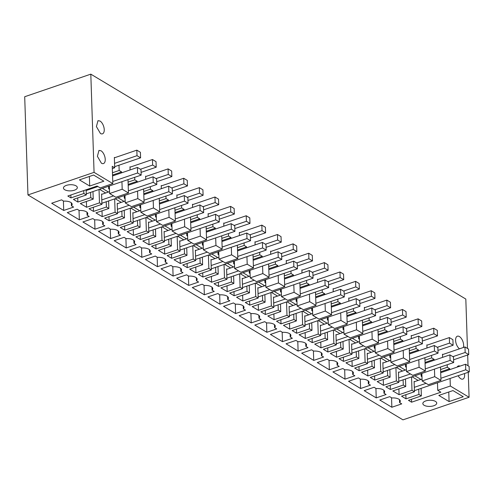<?xml version="1.0" encoding="UTF-8"?>
<svg xmlns="http://www.w3.org/2000/svg" width="494" height="494" viewBox="0 0 494 494"><rect width="100%" height="100%" fill="white"/><g stroke="black" fill="none" stroke-linecap="round" stroke-linejoin="round"><path stroke-width="0.74" d="M112.317 168.596L114.701 167.787L114.355 157.413L114.799 157.679L136.838 150.151L140.407 152.294L140.592 157.827L114.664 166.682M121.648 172.826L121.617 171.937L119.165 170.461L112.459 172.752M119.165 170.461L118.986 165.206M121.944 181.681L122.191 189.227L109.6 193.524L109.347 185.985M121.617 171.937L112.533 175.037M101.004 150.763L98.967 150.411L97.398 156.326L101.418 163.211A6.947 3.526 71.1 0 0 103.462 163.563A6.947 3.526 71.1 0 0 105.031 157.642A6.947 3.526 71.1 0 0 101.004 150.763M100.023 121.024L97.979 120.672L96.41 126.588L100.43 133.473A6.947 3.526 71.1 0 0 102.474 133.825A6.947 3.526 71.1 0 0 104.043 127.909A6.947 3.526 71.1 0 0 100.023 121.024M122.191 189.227L128.44 192.975L115.849 197.273L109.6 193.524M90.81 74.149L94.064 172.357L27.96 194.939L24.7 96.731L90.81 74.149L465.817 299.061L467.46 348.443M114.701 167.787L112.243 166.311L112.817 183.601L100.226 187.905L97.102 186.028L67.82 196.025L70.951 197.903L70.852 194.994M89.698 186.034L103.864 181.193L93.594 175.037L79.429 179.878L89.698 186.034L89.383 176.475M71.346 202.836L71.445 205.788L73.606 207.079L63.72 210.456L63.405 200.965M63.72 210.456L51.666 203.232L61.552 199.854L63.707 201.151A7.719 3.427 178.1 0 1 72.149 204.288A7.719 3.427 178.1 0 1 71.445 205.788M66.381 185.386A6.947 3.081 178.1 0 0 63.454 188.023A6.947 3.081 178.1 0 0 67.252 190.628A6.947 3.081 178.1 0 0 74.415 190.202A6.947 3.081 178.1 0 0 77.342 187.566A6.947 3.081 178.1 0 0 73.544 184.96A6.947 3.081 178.1 0 0 66.381 185.386M90.6 192.388L90.773 197.643L93.23 199.119L80.324 203.528L86.573 207.276L86.382 201.459M434.448 369.111L434.701 376.65L440.951 380.399L440.506 367.042M442.593 357.372L442.488 354.21L442.933 354.476L464.971 346.949L468.54 349.091L468.726 354.624L453.585 359.799M449.781 369.623L449.756 368.734L447.298 367.258L447.212 364.751M437.486 382.782L437.733 390.322L450.324 386.024L450.077 378.478M450.324 386.024L469.078 397.269L468.25 372.272M468.028 365.727L467.676 354.982M94.064 172.357L112.817 183.601M128.44 192.975L127.995 179.612M130.083 169.942L129.978 166.781L130.428 167.052L152.461 159.525L156.03 161.662L156.215 167.194L141.074 172.369M137.27 182.193L137.246 181.304L134.788 179.835L134.701 177.321M143.624 188.986L144.069 202.342L137.814 198.594L137.567 191.054M145.711 179.316L145.607 176.154L146.051 176.42L168.09 168.892L171.659 171.035L171.844 176.568L156.697 181.743M152.899 191.567L152.868 190.678L150.411 189.202L150.33 186.695M159.247 198.353L159.692 211.716L153.443 207.968L153.189 200.422M161.334 188.683L161.229 185.522L161.674 185.793L183.712 178.266L187.282 180.409L187.467 185.942L172.326 191.11M168.522 200.941L168.491 200.045L166.04 198.576L165.953 196.062M174.876 207.727L175.321 221.084L169.065 217.335L168.818 209.796M176.963 198.057L176.858 194.895L177.303 195.161L199.335 187.634L202.911 189.776L203.096 195.309L187.948 200.484M184.151 210.308L184.12 209.419L181.662 207.949L181.582 205.436M190.499 217.101L190.943 230.457L184.694 226.709L184.441 219.169M192.586 207.431L192.481 204.269L192.926 204.535L214.964 197.007L218.533 199.15L218.719 204.683L203.577 209.857M199.774 219.682L199.743 218.793L197.291 217.317L197.205 214.81M206.128 226.468L206.566 239.831L200.317 236.083L200.07 228.537M208.209 216.798L208.104 213.636L208.554 213.908L230.587 206.381L234.162 208.524L234.341 214.056L219.2 219.225M215.403 229.055L215.372 228.16L212.914 226.69L212.834 224.177M221.75 235.842L222.195 249.198L215.946 245.45L215.693 237.91M223.838 226.172L223.733 223.01L224.177 223.276L246.216 215.748L249.785 217.891L249.97 223.424L234.829 228.599M231.025 238.423L230.994 237.534L228.543 236.058L228.456 233.551M237.379 245.209L237.818 258.572L231.569 254.824L231.322 247.284M239.46 235.539L239.355 232.384L239.806 232.649L261.839 225.122L265.414 227.265L265.593 232.798L250.452 237.966M246.654 247.797L246.623 246.907L244.166 245.432L244.085 242.918M253.002 254.583L253.447 267.946L247.198 264.197L246.944 256.652M255.089 244.913L254.984 241.751L255.429 242.023L277.467 234.496L281.037 236.632L281.222 242.165L266.075 247.34M262.277 257.164L262.246 256.275L259.795 254.805L259.708 252.292M268.625 263.957L269.069 277.313L262.82 273.565L262.573 266.025M270.712 254.287L270.607 251.125L271.058 251.39L293.09 243.863L296.666 246.006L296.845 251.539L281.704 256.713M277.9 266.538L277.875 265.649L275.417 264.173L275.331 261.666M284.254 273.324L284.698 286.687L278.443 282.939L278.196 275.393M286.341 263.654L286.236 260.492L286.681 260.764L308.719 253.237L312.288 255.379L312.474 260.912L297.326 266.081M293.529 275.911L293.498 275.016L291.04 273.546L290.96 271.033M299.877 282.698L300.321 296.054L294.072 292.306L293.819 284.766M301.964 273.028L301.859 269.866L302.303 270.132L324.342 262.604L327.911 264.747L328.096 270.28L312.955 275.454M309.151 285.279L309.127 284.39L306.669 282.92L306.583 280.407M315.505 292.071L315.95 305.428L309.695 301.68L309.448 294.14M317.593 282.401L317.488 279.24L317.932 279.505L339.965 271.978L343.54 274.121L343.725 279.653L328.578 284.828M324.78 294.652L324.749 293.763L322.292 292.287L322.212 289.78M331.128 301.439L331.573 314.802L325.324 311.053L325.071 303.507M333.215 291.769L333.11 288.607L333.555 288.879L355.594 281.352L359.163 283.494L359.348 289.027L344.207 294.196M340.403 304.026L340.372 303.131L337.921 301.661L337.834 299.148M346.757 310.812L347.196 324.169L340.946 320.421L340.699 312.881M348.838 301.142L348.733 297.981L349.184 298.246L371.216 290.719L374.792 292.862L374.971 298.395L359.83 303.569M356.032 313.394L356.001 312.504L353.543 311.035L353.463 308.522M362.38 320.18L362.824 333.543L356.575 329.794L356.322 322.255M364.467 310.51L364.362 307.354L364.807 307.62L386.845 300.093L390.414 302.235L390.6 307.768L375.459 312.943M371.655 322.767L371.624 321.878L369.172 320.402L369.086 317.889M378.009 329.554L378.447 342.916L372.198 339.168L371.951 331.622M380.09 319.884L379.985 316.722L380.436 316.994L402.468 309.466L406.043 311.603L406.222 317.136L391.081 322.31M387.284 332.135L387.253 331.246L384.795 329.776L384.715 327.263M393.632 338.927L394.076 352.284L387.827 348.536L387.574 340.996M395.719 329.257L395.614 326.096L396.058 326.361L418.097 318.834L421.666 320.976L421.851 326.509L406.704 331.684M402.906 341.508L402.876 340.619L400.424 339.143L400.338 336.636M409.254 348.295L409.699 361.657L403.45 357.909L403.203 350.363M411.341 338.625L411.236 335.463L411.687 335.735L433.72 328.207L437.295 330.35L437.474 335.883L422.333 341.051M418.529 350.882L418.504 349.993L416.047 348.517L415.96 346.004M424.883 357.668L425.328 371.025L419.073 367.277L418.826 359.737M426.97 347.998L426.865 344.837L427.31 345.102L449.349 337.575L452.918 339.718L453.103 345.25L437.956 350.425M434.158 360.25L434.127 359.36L431.67 357.891L431.589 355.377M458.16 375.718A6.947 3.526 71.1 0 0 460.803 378.75A6.947 3.526 71.1 0 0 462.847 379.102A6.947 3.526 71.1 0 0 464.484 373.557M460.044 366.116A6.947 3.526 71.1 0 0 458.352 365.949A6.947 3.526 71.1 0 0 457.117 367.116M463.378 347.492A6.947 3.526 71.1 0 0 459.408 336.562A6.947 3.526 71.1 0 0 457.364 336.21A6.947 3.526 71.1 0 0 455.752 341.879A6.947 3.526 71.1 0 0 459.513 348.813M27.96 194.939L402.968 419.851L469.078 397.269M70.951 197.903L83.857 193.494L83.758 190.585M93.23 199.119L92.977 191.573M86.135 189.77L86.308 194.969L73.402 199.372L77.867 202.052L77.731 197.896M437.733 390.322L440.858 392.199L411.582 402.196L411.49 399.288M418.733 389.186L418.912 394.44L421.363 395.916L408.458 400.325L411.582 402.196M418.912 394.44L406 398.849L401.542 396.176L414.447 391.767L411.99 390.291L411.545 376.934M403.11 379.812L403.283 385.073L405.741 386.543L392.835 390.952L399.084 394.7L411.99 390.291M403.283 385.073L390.377 389.482L385.913 386.802L398.819 382.393L396.367 380.923L395.922 367.561M387.487 370.444L387.66 375.699L390.112 377.175L377.206 381.578L383.455 385.332L396.367 380.923M387.66 375.699L374.755 380.108L370.29 377.428L383.196 373.019L380.738 371.55L380.294 358.187M371.859 361.071L372.031 366.326L374.489 367.802L361.583 372.21L367.832 375.959L380.738 371.55M372.031 366.326L359.126 370.735L354.661 368.061L367.567 363.652L365.115 362.176L364.671 348.82M356.236 351.703L356.409 356.958L358.866 358.428L345.954 362.837L352.21 366.585L365.115 362.176M356.409 356.958L343.503 361.367L339.038 358.687L351.944 354.278L349.486 352.809L349.042 339.446M340.607 342.33L340.78 347.585L343.237 349.06L330.332 353.469L336.581 357.218L349.486 352.809M340.78 347.585L327.874 351.994L323.409 349.32L336.315 344.911L333.864 343.435L333.419 330.078M324.984 332.956L325.157 338.217L327.615 339.687L314.703 344.096L320.958 347.844L333.864 343.435M325.157 338.217L312.251 342.62L307.787 339.946L320.692 335.537L318.235 334.061L317.796 320.705M309.355 323.589L309.534 328.843L311.986 330.313L299.08 334.722L305.329 338.47L318.235 334.061M309.534 328.843L296.622 333.252L292.158 330.572L305.07 326.164L302.612 324.694L302.167 311.331M293.732 314.215L293.905 319.47L296.363 320.946L283.457 325.355L289.706 329.103L302.612 324.694M293.905 319.47L281 323.879L276.535 321.205L289.441 316.796L286.983 315.32L286.545 301.964M278.103 304.841L278.283 310.102L280.734 311.572L267.828 315.981L274.077 319.729L286.983 315.32M278.283 310.102L265.371 314.511L260.912 311.831L273.818 307.422L271.36 305.953L270.916 292.59M262.481 295.474L262.654 300.729L265.111 302.204L252.206 306.607L258.455 310.362L271.36 305.953M262.654 300.729L249.748 305.138L245.283 302.458L258.189 298.049L255.738 296.579L255.293 283.216M246.858 286.1L247.031 291.355L249.482 292.831L236.577 297.24L242.826 300.988L255.738 296.579M247.031 291.355L234.125 295.764L229.661 293.09L242.566 288.681L240.109 287.205L239.664 273.849M231.229 276.726L231.402 281.988L233.86 283.457L220.954 287.866L227.203 291.614L240.109 287.205M231.402 281.988L218.496 286.397L214.032 283.717L226.937 279.308L224.486 277.838L224.041 264.475M215.606 267.359L215.779 272.614L218.237 274.09L205.325 278.499L211.58 282.247L224.486 277.838M215.779 272.614L202.873 277.023L198.409 274.349L211.315 269.94L208.857 268.464L208.412 255.108M199.977 257.985L200.15 263.246L202.608 264.716L189.702 269.125L195.951 272.873L208.857 268.464M200.15 263.246L187.245 267.649L182.78 264.975L195.686 260.566L193.234 259.091L192.79 245.734M184.355 248.618L184.528 253.873L186.985 255.342L174.073 259.751L180.329 263.5L193.234 259.091M184.528 253.873L171.622 258.282L167.157 255.602L180.063 251.193L177.605 249.723L177.167 236.36M168.726 239.244L168.905 244.499L171.356 245.975L158.451 250.384L164.7 254.132L177.605 249.723M168.905 244.499L155.993 248.908L151.528 246.234L164.44 241.825L161.983 240.35L161.538 226.993M153.103 229.871L153.276 235.132L155.733 236.601L142.828 241.01L149.077 244.758L161.983 240.35M153.276 235.132L140.37 239.541L135.906 236.861L148.811 232.452L146.354 230.982L145.915 217.619M137.474 220.503L137.653 225.758L140.105 227.228L127.199 231.637L133.448 235.391L146.354 230.982M137.653 225.758L124.741 230.167L120.277 227.487L133.189 223.078L130.731 221.608L130.286 208.246M121.851 211.129L122.024 216.384L124.482 217.86L111.576 222.269L117.825 226.017L130.731 221.608M122.024 216.384L109.118 220.793L104.654 218.12L117.56 213.711L115.108 212.235L114.664 198.878M106.229 201.756L106.401 207.017L108.853 208.487L95.947 212.895L102.196 216.644L115.108 212.235M106.401 207.017L93.496 211.426L89.031 208.746L101.937 204.337L99.479 202.867L99.035 189.505M86.573 207.276L99.479 202.867M90.773 197.643L77.867 202.052M83.857 193.494L86.308 194.969M133.942 243.27L136.103 244.567L126.223 247.945L114.17 240.714L124.05 237.336L126.211 238.633A7.719 3.427 -1.9 0 1 134.646 241.77A7.719 3.427 -1.9 0 1 133.942 243.27L133.849 240.325M110.594 238.571L120.48 235.193L118.319 233.897A7.719 3.427 -1.9 0 0 119.023 232.402A7.719 3.427 -1.9 0 0 110.588 229.259L108.427 227.969L98.541 231.34L110.594 238.571L110.279 229.08M102.696 224.529L104.858 225.826L94.972 229.204L82.918 221.973L92.798 218.595L94.959 219.892A7.719 3.427 -1.9 0 1 103.394 223.029A7.719 3.427 -1.9 0 1 102.696 224.529L102.598 221.578M87.068 215.156L89.229 216.452L79.343 219.83L67.289 212.599L77.175 209.221L79.336 210.518A7.719 3.427 -1.9 0 1 87.771 213.655A7.719 3.427 -1.9 0 1 87.068 215.156L86.969 212.21M196.445 280.759L198.607 282.049L188.72 285.427L176.667 278.202L186.553 274.825L188.714 276.121A7.719 3.427 -1.9 0 1 197.149 279.258A7.719 3.427 -1.9 0 1 196.445 280.759L196.346 277.807M149.571 252.644A7.719 3.427 -1.9 0 0 150.275 251.143A7.719 3.427 -1.9 0 0 141.84 248.007L139.679 246.71L129.792 250.088L141.846 257.312L151.732 253.941L149.571 252.644L149.472 249.692M157.475 266.686L167.355 263.308L165.194 262.011A7.719 3.427 -1.9 0 0 165.898 260.517A7.719 3.427 -1.9 0 0 157.463 257.374L155.301 256.077L145.415 259.455L157.475 266.686L157.16 257.195M180.823 271.385L182.984 272.682L173.098 276.06L161.044 268.829L170.93 265.451L173.091 266.748A7.719 3.427 -1.9 0 1 181.526 269.885A7.719 3.427 -1.9 0 1 180.823 271.385L180.724 268.433M290.2 336.982L292.362 338.279L282.475 341.657L270.422 334.426L280.308 331.048L282.469 332.345A7.719 3.427 -1.9 0 1 290.904 335.488A7.719 3.427 -1.9 0 1 290.2 336.982L290.102 334.037M274.571 327.615L276.733 328.911L266.853 332.283L254.799 325.058L264.679 321.68L266.84 322.977A7.719 3.427 -1.9 0 1 275.275 326.114A7.719 3.427 -1.9 0 1 274.571 327.615L274.479 324.663M251.224 322.915L261.11 319.538L258.949 318.241A7.719 3.427 -1.9 0 0 259.653 316.74A7.719 3.427 -1.9 0 0 251.218 313.604L249.056 312.307L239.17 315.685L251.224 322.915L250.909 313.418M243.326 308.874L245.487 310.164L235.601 313.542L223.547 306.311L233.427 302.939L235.589 304.23A7.719 3.427 -1.9 0 1 244.024 307.373A7.719 3.427 -1.9 0 1 243.326 308.874L243.227 305.922M219.972 304.174L229.858 300.797L227.697 299.5A7.719 3.427 -1.9 0 0 228.401 297.999A7.719 3.427 -1.9 0 0 219.966 294.862L217.805 293.566L207.918 296.943L219.972 304.174L219.657 294.677M212.074 290.126A7.719 3.427 -1.9 0 0 212.778 288.626A7.719 3.427 -1.9 0 0 204.337 285.489L202.182 284.192L192.296 287.57L204.349 294.801L214.235 291.423L212.074 290.126L211.975 287.181M313.727 360.398L323.613 357.02L321.452 355.729A7.719 3.427 -1.9 0 0 322.156 354.229A7.719 3.427 -1.9 0 0 313.721 351.092L311.56 349.795L301.673 353.173L313.727 360.398L313.412 350.907M337.075 365.097A7.719 3.427 -1.9 0 0 337.779 363.596A7.719 3.427 -1.9 0 0 329.344 360.459L327.182 359.163L317.296 362.54L329.35 369.771L339.236 366.394L337.075 365.097L336.976 362.151M344.979 379.145L354.865 375.767L352.704 374.471A7.719 3.427 -1.9 0 0 353.408 372.97A7.719 3.427 -1.9 0 0 344.966 369.833L342.811 368.536L332.925 371.914L344.979 379.145L344.664 369.648M368.326 383.844L370.488 385.135L360.601 388.512L348.548 381.282L358.434 377.91L360.595 379.201A7.719 3.427 -1.9 0 1 369.03 382.344A7.719 3.427 -1.9 0 1 368.326 383.844L368.228 380.893M376.23 397.886L386.117 394.508L383.955 393.212A7.719 3.427 -1.9 0 0 384.653 391.711A7.719 3.427 -1.9 0 0 376.218 388.574L374.057 387.277L364.177 390.655L376.23 397.886L375.915 388.389M298.104 351.03L307.984 347.653L305.823 346.356A7.719 3.427 -1.9 0 0 306.527 344.855A7.719 3.427 -1.9 0 0 298.092 341.718L295.931 340.422L286.045 343.799L298.104 351.03L297.789 341.533M391.853 407.254L379.8 400.029L389.686 396.651L391.847 397.948A7.719 3.427 -1.9 0 1 400.282 401.085A7.719 3.427 -1.9 0 1 399.578 402.585L401.739 403.882L391.853 407.254L391.538 397.763M433.8 405.747A6.947 3.081 -1.9 0 1 426.643 406.173A6.947 3.081 -1.9 0 1 422.839 403.567A6.947 3.081 -1.9 0 1 425.766 400.924A6.947 3.081 -1.9 0 1 432.929 400.498A6.947 3.081 -1.9 0 1 436.733 403.104A6.947 3.081 -1.9 0 1 433.8 405.747M449.083 401.573L463.249 396.738L452.979 390.581L438.814 395.416L449.083 401.573L448.768 392.02M440.951 380.399L428.36 384.703L422.111 380.954L421.857 373.408M447.298 367.258L440.592 369.549M421.944 375.922L421.172 376.187L421.086 373.674M434.701 376.65L422.111 380.954M449.756 368.734L440.667 371.834M421.969 376.663L421.172 376.187M414.874 375.798L420.981 379.46M399.479 399.634L399.578 402.585M399.084 394.7L398.893 388.883M412.039 376.761L418.146 380.429M421.363 395.916L421.116 388.37M414.114 381.806L414.546 381.658L414.102 381.393L414.447 391.767M406 398.849L405.864 394.694M137.814 198.594L125.223 202.898L131.472 206.646L144.069 202.342M125.223 202.898L124.976 195.352M137.246 181.304L128.156 184.41M134.788 179.835L128.082 182.125M109.433 188.492L108.661 188.757L108.575 186.244M109.458 189.239L108.661 188.757M101.937 204.337L101.591 193.963L102.036 194.235L109.538 191.672M108.853 208.487L108.606 200.947M99.529 189.338L105.636 193M102.196 216.644L102.005 210.827M93.496 211.426L93.354 207.27M79.343 219.83L79.028 210.333M102.363 188.368L108.47 192.036M153.443 207.968L140.852 212.266L147.101 216.014L159.692 211.716M140.852 212.266L140.599 204.726M152.868 190.678L143.785 193.778M150.411 189.202L143.705 191.493M125.056 197.866L124.284 198.131L124.204 195.618M125.081 198.607L124.284 198.131M117.56 213.711L117.214 203.337L117.665 203.602L125.161 201.039M124.482 217.86L124.229 210.314M115.151 198.712L121.265 202.373M117.825 226.017L117.634 220.201M109.118 220.793L108.983 216.638M94.972 229.204L94.657 219.707M117.986 197.742L124.099 201.404M169.065 217.335L156.475 221.639L162.724 225.388L175.321 221.084M156.475 221.639L156.228 214.1M168.491 200.045L159.408 203.151M166.04 198.576L159.334 200.867M140.685 207.239L139.913 207.499L139.827 204.991M140.71 207.98L139.913 207.499M133.189 223.078L132.843 212.704L133.287 212.976L140.79 210.413M140.105 227.228L139.858 219.688M130.78 208.079L136.887 211.747M133.448 235.391L133.257 229.568M124.741 230.167L124.605 226.011M118.319 233.897L118.22 230.951M133.615 207.109L139.722 210.777M184.694 226.709L172.103 231.013L178.353 234.761L190.943 230.457M172.103 231.013L171.85 223.467M184.12 209.419L175.037 212.525M181.662 207.949L174.956 210.24M156.308 216.607L155.536 216.872L155.456 214.359M156.332 217.348L155.536 216.872M148.811 232.452L148.466 222.078L148.916 222.343L156.413 219.787M155.733 236.601L155.48 229.062M146.403 217.453L152.516 221.114M149.077 244.758L148.879 238.942M140.37 239.541L140.234 235.385M126.223 247.945L125.908 238.448M149.237 216.483L155.351 220.151M200.317 236.083L187.726 240.38L193.975 244.129L206.566 239.831M187.726 240.38L187.479 232.841M199.743 218.793L190.659 221.892M197.291 217.317L190.585 219.608M171.937 225.98L171.159 226.246L171.078 223.733M171.961 226.721L171.159 226.246M164.44 241.825L164.094 231.451L164.539 231.717L172.042 229.154M171.356 245.975L171.109 238.429M162.032 226.82L168.139 230.488M164.7 254.132L164.508 248.315M155.993 248.908L155.857 244.752M141.846 257.312L141.531 247.821M164.866 225.857L170.973 229.519M215.946 245.45L203.355 249.754L209.604 253.502L222.195 249.198M203.355 249.754L203.102 242.208M215.372 228.16L206.282 231.266M212.914 226.69L206.208 228.981M187.559 235.348L186.788 235.613L186.701 233.106M187.584 236.095L186.788 235.613M180.063 251.193L179.717 240.819L180.168 241.091L187.664 238.528M186.985 255.342L186.732 247.803M177.655 236.194L183.768 239.862M180.329 263.5L180.131 257.683M171.622 258.282L171.48 254.126M165.194 262.011L165.101 259.066M180.489 235.224L186.596 238.892M231.569 254.824L218.978 259.122L225.227 262.876L237.818 258.572M218.978 259.122L218.725 251.582M230.994 237.534L221.911 240.64M228.543 236.058L221.837 238.349M203.188 244.721L202.41 244.987L202.33 242.474M203.213 245.462L202.41 244.987M195.686 260.566L195.346 250.192L195.791 250.458L203.293 247.895M202.608 264.716L202.361 257.176M193.284 245.567L199.391 249.229M195.951 272.873L195.76 267.056M187.245 267.649L187.109 263.5M173.098 276.06L172.783 266.562M196.112 244.598L202.225 248.26M247.198 264.197L234.601 268.495L240.856 272.243L253.447 267.946M234.601 268.495L234.354 260.956M246.623 246.907L237.534 250.007M244.166 245.432L237.46 247.722M218.811 254.095L218.039 254.354L217.953 251.847M218.836 254.836L218.039 254.354M211.315 269.94L210.969 259.566L211.413 259.832L218.916 257.269M218.237 274.09L217.984 266.544M208.906 254.935L215.014 258.603M211.58 282.247L211.383 276.43M202.873 277.023L202.731 272.867M188.72 285.427L188.405 275.936M211.741 253.972L217.848 257.633M262.82 273.565L250.23 277.869L256.479 281.617L269.069 277.313M250.23 277.869L249.976 270.323M262.246 256.275L253.163 259.381M259.795 254.805L253.089 257.096M234.434 263.463L233.662 263.728L233.582 261.215M234.459 264.21L233.662 263.728M226.937 279.308L226.598 268.934L227.042 269.205L234.539 266.643M233.86 283.457L233.606 275.918M224.529 264.309L230.642 267.97M227.203 291.614L227.012 285.798M218.496 286.397L218.36 282.241M204.349 294.801L204.034 285.304M227.364 263.339L233.477 267.007M278.443 282.939L265.852 287.236L272.101 290.985L284.698 286.687M265.852 287.236L265.605 279.697M277.875 265.649L268.785 268.748M275.417 264.173L268.711 266.464M250.063 272.836L249.291 273.102L249.204 270.589M250.088 273.577L249.291 273.102M242.566 288.681L242.221 278.307L242.665 278.573L250.168 276.01M249.482 292.831L249.235 285.285M240.158 273.682L246.265 277.344M242.826 300.988L242.634 295.171M234.125 295.764L233.983 291.608M227.697 299.5L227.598 296.548M242.992 272.713L249.1 276.374M294.072 292.306L281.481 296.61L287.73 300.358L300.321 296.054M281.481 296.61L281.228 289.07M293.498 275.016L284.414 278.122M291.04 273.546L284.334 275.837M265.686 282.21L264.914 282.469L264.833 279.962M265.71 282.951L264.914 282.469M258.189 298.049L257.843 287.675L258.294 287.946L265.791 285.384M265.111 302.204L264.858 294.659M255.781 283.05L261.894 286.718M258.455 310.362L258.263 304.539M249.748 305.138L249.612 300.982M235.601 313.542L235.286 304.051M258.615 282.086L264.728 285.748M309.695 301.68L297.104 305.984L303.353 309.732L315.95 305.428M297.104 305.984L296.857 298.438M309.127 284.39L300.037 287.496M306.669 282.92L299.963 285.211M281.314 291.577L280.543 291.843L280.456 289.33M281.339 292.318L280.543 291.843M273.818 307.422L273.472 297.048L273.917 297.314L281.419 294.757M280.734 311.572L280.487 304.032M271.41 292.423L277.517 296.085M274.077 319.729L273.886 313.912M265.371 314.511L265.235 310.356M258.949 318.241L258.85 315.296M274.244 291.454L280.351 295.122M325.324 311.053L312.733 315.351L318.982 319.099L331.573 314.802M312.733 315.351L312.48 307.811M324.749 293.763L315.666 296.863M322.292 292.287L315.586 294.578M296.937 300.951L296.165 301.217L296.085 298.703M296.962 301.692L296.165 301.217M289.441 316.796L289.095 306.422L289.546 306.688L297.042 304.125M296.363 320.946L296.11 313.4M287.033 301.791L293.146 305.459M289.706 329.103L289.509 323.286M281 323.879L280.864 319.723M266.853 332.283L266.538 322.792M289.867 300.827L295.98 304.489M340.946 320.421L328.356 324.725L334.605 328.473L347.196 324.169M328.356 324.725L328.109 317.179M340.372 303.131L331.289 306.237M337.921 301.661L331.215 303.952M312.566 310.318L311.788 310.584L311.708 308.077M312.591 311.066L311.788 310.584M305.07 326.164L304.724 315.79L305.168 316.061L312.671 313.499M311.986 330.313L311.739 322.773M302.661 311.164L308.769 314.832M305.329 338.47L305.138 332.653M296.622 333.252L296.486 329.097M282.475 341.657L282.16 332.166M305.496 310.195L311.603 313.863M356.575 329.794L343.985 334.092L350.234 337.847L362.824 333.543M343.985 334.092L343.731 326.553M356.001 312.504L346.911 315.61M353.543 311.035L346.837 313.32M328.189 319.692L327.417 319.958L327.331 317.444M328.214 320.433L327.417 319.958M320.692 335.537L320.347 325.163L320.797 325.429L328.294 322.866M327.615 339.687L327.361 332.147M318.284 320.538L324.397 324.2M320.958 347.844L320.76 342.027M312.251 342.62L312.109 338.47M305.823 346.356L305.73 343.404M321.119 319.569L327.226 323.23M372.198 339.168L359.607 343.466L365.856 347.214L378.447 342.916M359.607 343.466L359.354 335.926M371.624 321.878L362.54 324.978M369.172 320.402L362.466 322.693M343.818 329.066L343.04 329.331L342.959 326.818M343.843 329.807L343.04 329.331M336.315 344.911L335.976 334.537L336.42 334.802L343.923 332.24M343.237 349.06L342.99 341.515M333.913 329.906L340.02 333.574M336.581 357.218L336.389 351.401M327.874 351.994L327.738 347.838M321.452 355.729L321.353 352.778M336.741 328.942L342.855 332.604M387.827 348.536L375.23 352.839L381.485 356.588L394.076 352.284M375.23 352.839L374.983 345.294M387.253 331.246L378.163 334.352M384.795 329.776L378.089 332.067M359.441 338.433L358.669 338.699L358.582 336.186M359.465 339.18L358.669 338.699M351.944 354.278L351.598 343.904L352.043 344.176L359.546 341.613M358.866 358.428L358.613 350.888M349.536 339.279L355.643 342.941M352.21 366.585L352.012 360.768M343.503 361.367L343.361 357.211M329.35 369.771L329.035 360.274M352.37 338.31L358.477 341.978M403.45 357.909L390.859 362.207L397.108 365.955L409.699 361.657M390.859 362.207L390.606 354.667M402.876 340.619L393.792 343.719M400.424 339.143L393.718 341.434M375.063 347.807L374.291 348.072L374.211 345.559M375.088 348.548L374.291 348.072M367.567 363.652L367.227 353.278L367.672 353.543L375.168 350.981M374.489 367.802L374.236 360.256M365.159 348.653L371.272 352.315M367.832 375.959L367.641 370.142M359.126 370.735L358.99 366.579M352.704 374.471L352.605 371.519M367.993 347.683L374.106 351.345M419.073 367.277L406.482 371.581L412.737 375.329L425.328 371.025M406.482 371.581L406.235 364.041M418.504 349.993L409.415 353.093M416.047 348.517L409.341 350.808M390.692 357.181L389.92 357.44L389.834 354.933M390.717 357.922L389.92 357.44M383.196 373.019L382.85 362.645L383.295 362.917L390.797 360.354M390.112 377.175L389.865 369.629M380.788 358.02L386.895 361.688M383.455 385.332L383.264 379.509M374.755 380.108L374.613 375.953M360.601 388.512L360.287 379.022M383.622 357.057L389.729 360.719M434.127 359.36L425.044 362.466M431.67 357.891L424.964 360.182M406.315 366.548L405.543 366.814L405.463 364.3M406.34 367.289L405.543 366.814M398.819 382.393L398.473 372.019L398.924 372.285L406.42 369.728M405.741 386.543L405.488 379.003M396.41 367.394L402.524 371.056M390.377 389.482L390.241 385.326M383.955 393.212L383.857 390.266M399.245 366.425L405.358 370.092M136.838 150.151L137.017 155.684L140.592 157.827M137.017 155.684L114.552 163.36M114.367 157.827L114.799 157.679M112.564 175.926L137.412 167.441L137.591 172.974L141.167 175.117L86.271 193.864M137.591 172.974L112.743 181.459M97.923 186.522L86.166 190.542M137.412 167.441L140.981 169.584L141.167 175.117M152.461 159.525L152.646 165.058L156.215 167.194M152.646 165.058L140.401 169.238M129.99 167.194L130.428 167.052M128.187 185.299L153.035 176.809L153.22 182.342L156.789 184.484L101.9 203.238M153.22 182.342L128.372 190.832M113.552 195.896L101.789 199.909M153.035 176.809L156.604 178.952L156.789 184.484M101.603 194.377L102.036 194.235M168.09 168.892L168.269 174.425L171.844 176.568M168.269 174.425L156.03 178.606M145.619 176.568L146.051 176.42M143.81 194.673L168.658 186.182L168.843 191.715L172.418 193.858L117.523 212.605M168.843 191.715L143.995 200.206M129.175 205.263L117.411 209.283M168.658 186.182L172.233 188.325L172.418 193.858M117.232 203.75L117.665 203.602M183.712 178.266L183.898 183.799L187.467 185.942M183.898 183.799L171.653 187.979M161.242 185.942L161.674 185.793M159.439 204.041L184.287 195.556L184.472 201.089L188.041 203.232L133.152 221.979M184.472 201.089L159.624 209.573M144.804 214.637L133.04 218.657M184.287 195.556L187.856 197.699L188.041 203.232M132.855 213.124L133.287 212.976M199.335 187.634L199.52 193.166L203.096 195.309M199.52 193.166L187.282 197.353M176.871 195.309L177.303 195.161M175.061 213.414L199.909 204.924L200.095 210.456L203.664 212.599L148.774 231.353M200.095 210.456L175.247 218.947M160.427 224.01L148.663 228.024M199.909 204.924L203.485 207.066L203.664 212.599M148.484 222.491L148.916 222.343M214.964 197.007L215.149 202.54L218.719 204.683M215.149 202.54L202.904 206.72M192.493 204.683L192.926 204.535M190.69 222.788L215.538 214.297L215.717 219.83L219.293 221.973L164.403 240.72M215.717 219.83L190.875 228.321M176.049 233.378L164.292 237.398M215.538 214.297L219.108 216.44L219.293 221.973M164.107 231.865L164.539 231.717M230.587 206.381L230.772 211.914L234.341 214.056M230.772 211.914L218.533 216.094M208.122 214.056L208.554 213.908M206.313 232.155L231.161 223.671L231.346 229.204L234.916 231.34L180.026 250.094M231.346 229.204L206.498 237.688M191.678 242.752L179.915 246.772M231.161 223.671L234.736 225.814L234.916 231.34M179.73 241.239L180.168 241.091M246.216 215.748L246.401 221.281L249.97 223.424M246.401 221.281L234.156 225.462M223.745 223.424L224.177 223.276M221.942 241.529L246.79 233.038L246.969 238.571L250.544 240.714L195.655 259.467M246.969 238.571L222.121 247.062M207.301 252.125L195.544 256.139M246.79 233.038L250.359 235.181L250.544 240.714M195.358 250.606L195.791 250.458M261.839 225.122L262.024 230.655L265.593 232.798M262.024 230.655L249.785 234.835M239.374 232.798L239.806 232.649M237.565 250.896L262.413 242.412L262.598 247.945L266.167 250.088L211.278 268.835M262.598 247.945L237.75 256.429M222.93 261.493L211.166 265.513M262.413 242.412L265.982 244.555L266.167 250.088M210.981 259.98L211.413 259.832M277.467 234.496L277.647 240.028L281.222 242.165M277.647 240.028L265.408 244.209M254.997 242.165L255.429 242.023M253.194 260.27L278.042 251.779L278.221 257.312L281.796 259.455L226.9 278.208M278.221 257.312L253.373 265.803M238.553 270.866L226.795 274.88M278.042 251.779L281.611 253.922L281.796 259.455M226.61 269.347L227.042 269.205M293.09 243.863L293.275 249.396L296.845 251.539M293.275 249.396L281.03 253.576M270.619 251.539L271.058 251.39M268.816 269.644L293.664 261.153L293.85 266.686L297.419 268.829L242.529 287.576M293.85 266.686L269.002 275.177M254.182 280.234L242.418 284.254M293.664 261.153L297.234 263.296L297.419 268.829M242.233 278.721L242.665 278.573M308.719 253.237L308.898 258.77L312.474 260.912M308.898 258.77L296.659 262.95M286.248 260.912L286.681 260.764M284.439 279.011L309.287 270.527L309.472 276.06L313.048 278.202L258.152 296.95M309.472 276.06L284.624 284.544M269.804 289.608L258.041 293.627M309.287 270.527L312.863 272.669L313.048 278.202M257.862 288.095L258.294 287.946M324.342 262.604L324.527 268.137L328.096 270.28M324.527 268.137L312.282 272.324M301.871 270.28L302.303 270.132M300.068 288.385L324.916 279.894L325.101 285.427L328.671 287.57L273.781 306.323M325.101 285.427L300.253 293.918M285.433 298.981L273.67 302.995M324.916 279.894L328.485 282.037L328.671 287.57M273.485 297.462L273.917 297.314M339.965 271.978L340.15 277.511L343.725 279.653M340.15 277.511L327.911 281.691M317.5 279.653L317.932 279.505M315.691 297.759L340.539 289.268L340.724 294.801L344.293 296.943L289.404 315.691M340.724 294.801L315.876 303.291M301.056 308.349L289.293 312.369M340.539 289.268L344.114 291.411L344.293 296.943M289.113 306.836L289.546 306.688M355.594 281.352L355.779 286.884L359.348 289.027M355.779 286.884L343.534 291.065M333.123 289.027L333.555 288.879M331.32 307.126L356.168 298.642L356.347 304.174L359.922 306.311L305.033 325.064M356.347 304.174L331.505 312.659M316.679 317.722L304.922 321.742M356.168 298.642L359.737 300.784L359.922 306.311M304.736 316.209L305.168 316.061M371.216 290.719L371.402 296.252L374.971 298.395M371.402 296.252L359.163 300.432M348.752 298.395L349.184 298.246M346.942 316.5L371.791 308.009L371.976 313.542L375.545 315.685L320.655 334.438M371.976 313.542L347.128 322.032M332.308 327.096L320.544 331.11M371.791 308.009L375.366 310.152L375.545 315.685M320.359 325.577L320.797 325.429M386.845 300.093L387.03 305.625L390.6 307.768M387.03 305.625L374.785 309.806M364.374 307.768L364.807 307.62M362.571 325.867L387.42 317.383L387.599 322.915L391.174 325.058L336.284 343.805M387.599 322.915L362.75 331.4M347.93 336.463L336.173 340.483M387.42 317.383L390.989 319.525L391.174 325.058M335.988 334.951L336.42 334.802M402.468 309.466L402.653 314.999L406.222 317.136M402.653 314.999L390.414 319.18M380.003 317.142L380.436 316.994M378.194 335.241L403.042 326.756L403.228 332.283L406.797 334.426L351.907 353.179M403.228 332.283L378.379 340.774M363.559 345.837L351.796 349.851M403.042 326.756L406.611 328.893L406.797 334.426M351.611 344.324L352.043 344.176M418.097 318.834L418.276 324.367L421.851 326.509M418.276 324.367L406.037 328.547M395.626 326.509L396.058 326.361M393.823 344.614L418.671 336.124L418.85 341.657L422.426 343.799L367.53 362.547M418.85 341.657L394.002 350.147M379.182 355.205L367.425 359.224M418.671 336.124L422.24 338.267L422.426 343.799M367.24 353.692L367.672 353.543M433.72 328.207L433.905 333.74L437.474 335.883M433.905 333.74L421.66 337.921M411.249 335.883L411.687 335.735M409.446 353.982L434.294 345.497L434.479 351.03L438.048 353.173L383.159 371.92M434.479 351.03L409.631 359.515M394.811 364.578L383.048 368.598M434.294 345.497L437.863 347.64L438.048 353.173M382.862 363.065L383.295 362.917M449.349 337.575L449.528 343.108L453.103 345.25M449.528 343.108L437.289 347.294M426.878 345.25L427.31 345.102M425.068 363.356L449.917 354.865L450.102 360.398L453.677 362.54L398.781 381.294M450.102 360.398L425.254 368.888M410.434 373.952L398.67 377.966M449.917 354.865L453.492 357.008L453.677 362.54M398.491 372.433L398.924 372.285M464.971 346.949L465.157 352.481L468.726 354.624M465.157 352.481L452.912 356.662M442.501 354.624L442.933 354.476M440.697 372.729L465.546 364.239L465.731 369.771L469.3 371.914L414.41 390.661M465.731 369.771L440.883 378.262M426.063 383.319L414.299 387.339M465.546 364.239L469.115 366.381L469.3 371.914M414.546 381.658L422.049 379.096"/></g></svg>
